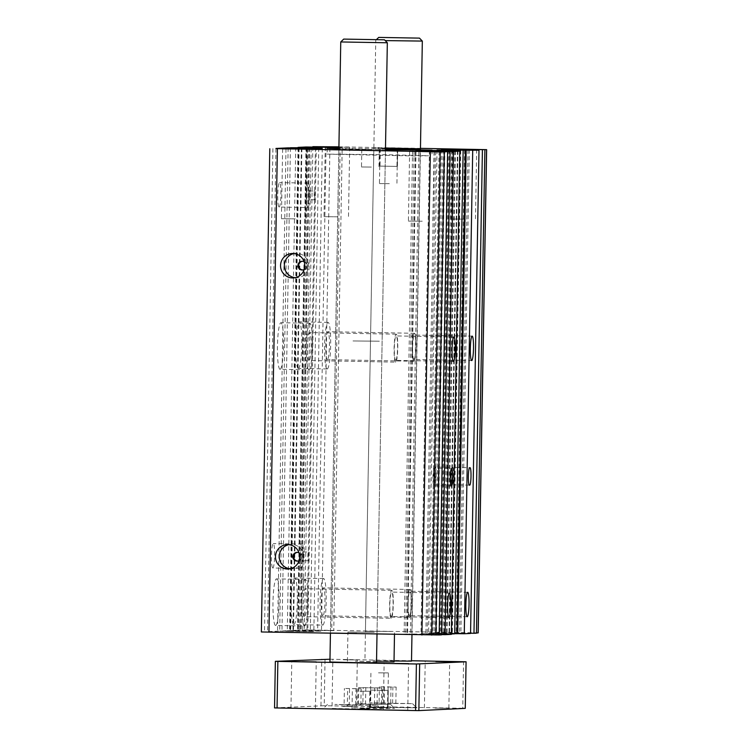 <?xml version="1.0" encoding="UTF-8"?>
<svg xmlns="http://www.w3.org/2000/svg" width="748" height="748" viewBox="0 0 748 748"><rect width="100%" height="100%" fill="white"/><g stroke="black" fill="none" stroke-linecap="round" stroke-linejoin="round"><path stroke-width="0.56" stroke-dasharray="3.74 2.81" d="M374.271 632.303L347.932 632.051L374.271 632.303M379.348 341.21L353.019 340.948L379.348 341.21M356.768 633.154L330.438 632.892L356.768 633.154M391.765 631.462L365.435 631.2L391.765 631.462M385.491 148.356L373.869 147.982L385.491 148.011M285.979 148.73L277.545 631.957L261.361 631.966M272.917 148.59L264.483 631.817M275.956 148.618L267.522 631.667L277.545 631.957M288.13 147.861L279.696 631.078L267.522 631.667M279.116 207.046A12.23 1.599 91.1 0 0 280.93 194.798A12.23 1.599 91.1 0 0 279.556 182.587A12.23 1.599 91.1 0 0 277.732 194.789A12.23 1.599 91.1 0 0 279.098 207.046A12.23 1.599 91.1 0 0 279.116 207.046L307.961 207.579A12.23 1.599 -88.9 0 1 306.596 195.322A12.23 1.599 -88.9 0 1 308.419 183.129A12.23 1.599 -88.9 0 1 309.784 195.331A12.23 1.599 -88.9 0 1 307.98 207.579A12.23 1.599 -88.9 0 1 307.961 207.579M272.814 568.003A12.23 1.599 91.1 0 0 274.628 555.755A12.23 1.599 91.1 0 0 273.254 543.553A12.23 1.599 91.1 0 0 271.431 555.755A12.23 1.599 91.1 0 0 272.805 568.003A12.23 1.599 91.1 0 0 272.814 568.003M280.089 369.297A23.291 3.039 91.1 0 0 283.529 345.959A23.291 3.039 91.1 0 0 280.921 322.715A23.291 3.039 91.1 0 0 277.452 345.95A23.291 3.039 91.1 0 0 280.061 369.297A23.291 3.039 91.1 0 0 280.089 369.297L308.915 369.83A23.291 3.039 -88.9 0 1 308.915 369.83A23.291 3.039 -88.9 0 1 306.315 346.483A23.291 3.039 -88.9 0 1 309.784 323.258A23.291 3.039 -88.9 0 1 312.393 346.502A23.291 3.039 -88.9 0 1 308.943 369.83M275.61 625.459A23.291 3.039 91.1 0 0 279.06 602.131A23.291 3.039 91.1 0 0 276.451 578.887A23.291 3.039 91.1 0 0 272.983 602.121A23.291 3.039 91.1 0 0 275.582 625.459A23.291 3.039 91.1 0 0 275.61 625.459L304.445 626.001A23.291 3.039 -88.9 0 1 301.837 602.654A23.291 3.039 -88.9 0 1 305.315 579.42A23.291 3.039 -88.9 0 1 307.924 602.664A23.291 3.039 -88.9 0 1 304.473 626.001A23.291 3.039 -88.9 0 1 304.445 626.001M314.796 191.058A4.366 0.57 -88.9 0 1 314.805 191.058A4.366 0.57 -88.9 0 1 315.291 195.415A4.366 0.57 -88.9 0 1 314.646 199.791L314.646 199.791A4.366 0.57 -88.9 0 1 314.151 195.434A4.366 0.57 -88.9 0 1 314.796 191.058L309.036 190.955A4.366 0.57 -88.9 0 1 309.036 190.955A4.366 0.57 -88.9 0 1 309.522 195.312A4.366 0.57 -88.9 0 1 308.877 199.688A4.366 0.57 -88.9 0 1 308.868 199.688A4.366 0.57 -88.9 0 1 308.382 195.322A4.366 0.57 -88.9 0 1 309.027 190.955M299.097 148.095L290.663 631.284L279.696 631.078M298.564 148.085L290.131 631.312L290.663 631.284M301.911 148.151L293.478 631.153L313.851 631.63L290.131 631.312M301.379 148.141L292.945 631.172L293.478 631.153M290.411 147.898L281.977 630.975L292.945 631.172M295.741 147.487L287.307 630.714L281.977 630.975M306.708 147.73L298.274 630.919L287.307 630.714M306.175 147.721L297.741 630.947L298.274 630.919M309.513 147.777L301.089 630.779L321.453 631.256L297.741 630.947M308.989 147.767L300.556 630.807L301.089 630.779M298.022 147.534L289.588 630.601L300.556 630.807M306.007 146.991L297.573 630.218L289.588 630.601M298.349 368.418A23.291 3.039 91.1 0 0 301.79 345.08A23.291 3.039 91.1 0 0 299.181 321.836A23.291 3.039 91.1 0 0 295.712 345.071A23.291 3.039 91.1 0 0 298.321 368.418A23.291 3.039 91.1 0 0 298.349 368.418M293.871 624.58A23.291 3.039 91.1 0 0 297.321 601.252A23.291 3.039 91.1 0 0 294.712 578.008A23.291 3.039 91.1 0 0 291.243 601.233A23.291 3.039 91.1 0 0 293.842 624.58A23.291 3.039 91.1 0 0 293.871 624.58M338.909 147.45L340.172 147.468L331.738 630.695L297.573 630.218M338.909 147.291L342.191 147.375L333.758 630.601L331.738 630.695M342.191 147.375L340.172 147.468M312.851 147.085L304.427 629.891L333.758 630.601M478.206 632.883L304.427 629.891M338.919 146.842L420.46 148.356M482.376 149.871L473.942 633.089L476.457 632.976M476.448 633.163L473.942 633.089M467.977 150.021L459.543 633.014L470.557 633.219M469.314 149.722L460.88 632.948L459.543 633.014M449.099 149.759L440.675 632.574L460.88 632.948M447.772 149.731L439.347 632.64L440.675 632.574M444.892 149.675L436.458 632.584L439.347 632.64M441.47 149.525L433.036 632.752L436.458 632.584M444.349 149.665L435.925 632.808L433.036 632.752M443.022 149.647L434.588 632.873L435.925 632.808M463.227 150.021L454.793 633.247L434.588 632.873M464.555 149.955L456.121 633.182L454.793 633.247M470.557 633.453L456.121 633.182M460.216 150.544L451.792 633.621L454.7 633.678M460.759 150.367L452.325 633.593L451.792 633.621M457.411 150.535L448.978 633.762L428.604 633.285L452.325 633.593M457.944 150.507L449.501 633.734L448.978 633.762M454.7 633.827L449.501 633.734M457.804 151.096L449.37 634.089L451.353 633.986M452.615 150.918L444.181 633.986L449.37 634.089M453.148 150.741L444.714 633.958L444.181 633.986M449.8 150.9L441.367 634.126L420.993 633.65L444.714 633.958M450.333 150.872L441.9 634.098L441.367 634.126M455.523 151.031L447.089 634.192L441.9 634.098M454.765 151.002L446.332 634.229L447.089 634.192M451.343 634.379L446.332 634.229M439.067 151.414L430.633 634.407L441.647 634.613M440.404 151.124L431.97 634.341L430.633 634.407M420.189 151.152L411.765 633.967L431.97 634.341M418.861 151.124L410.428 634.033L411.765 633.967M415.972 151.068L407.548 633.977L410.428 634.033M412.559 150.918L404.126 634.145L407.548 633.977M415.439 151.059L407.006 634.201L404.126 634.145M414.111 151.04L405.678 634.267L407.006 634.201M434.317 151.414L425.883 634.641L405.678 634.267M435.645 151.348L427.211 634.575L425.883 634.641M441.638 634.846L427.211 634.575M413.953 361.247A13.978 1.823 -88.9 0 1 413.934 361.247A13.978 1.823 -88.9 0 1 412.372 347.24A13.978 1.823 -88.9 0 1 414.457 333.299A13.978 1.823 -88.9 0 1 416.019 347.25A13.978 1.823 -88.9 0 1 413.953 361.247M413.981 359.498A12.23 1.599 -88.9 0 1 413.971 359.498A12.23 1.599 -88.9 0 1 412.597 347.24A12.23 1.599 -88.9 0 1 414.42 335.048A12.23 1.599 -88.9 0 1 415.795 347.25A12.23 1.599 -88.9 0 1 413.981 359.498L471.689 360.573M327.372 359.638A13.978 1.823 -88.9 0 1 327.353 359.638A13.978 1.823 -88.9 0 1 325.791 345.632A13.978 1.823 -88.9 0 1 327.876 331.691A13.978 1.823 -88.9 0 1 329.438 345.632A13.978 1.823 -88.9 0 1 327.372 359.638M327.203 368.951A23.291 3.039 -88.9 0 1 327.175 368.951A23.291 3.039 -88.9 0 1 324.576 345.604A23.291 3.039 -88.9 0 1 328.045 322.379A23.291 3.039 -88.9 0 1 330.653 345.613A23.291 3.039 -88.9 0 1 327.203 368.951M409.511 615.669A12.23 1.599 -88.9 0 1 409.502 615.669A12.23 1.599 -88.9 0 1 408.127 603.412A12.23 1.599 -88.9 0 1 409.951 591.21A12.23 1.599 -88.9 0 1 411.325 603.421A12.23 1.599 -88.9 0 1 409.511 615.669M409.483 617.409A13.978 1.823 -88.9 0 1 409.465 617.418A13.978 1.823 -88.9 0 1 407.903 603.402A13.978 1.823 -88.9 0 1 409.988 589.471A13.978 1.823 -88.9 0 1 411.55 603.412A13.978 1.823 -88.9 0 1 409.483 617.409L322.884 615.8A13.978 1.823 -88.9 0 1 322.884 615.8A13.978 1.823 -88.9 0 1 321.313 601.794A13.978 1.823 -88.9 0 1 323.398 587.853A13.978 1.823 -88.9 0 1 324.969 601.803A13.978 1.823 -88.9 0 1 322.893 615.8M391.251 616.548A12.23 1.599 -88.9 0 1 391.241 616.548A12.23 1.599 -88.9 0 1 389.867 604.29A12.23 1.599 -88.9 0 1 391.69 592.098A12.23 1.599 -88.9 0 1 393.065 604.3A12.23 1.599 -88.9 0 1 391.251 616.548L448.959 617.624M391.223 618.297A13.978 1.823 -88.9 0 1 391.204 618.297A13.978 1.823 -88.9 0 1 389.643 604.29A13.978 1.823 -88.9 0 1 391.728 590.35A13.978 1.823 -88.9 0 1 393.289 604.29A13.978 1.823 -88.9 0 1 391.223 618.297L304.623 616.679A13.978 1.823 -88.9 0 1 304.623 616.679A13.978 1.823 -88.9 0 1 303.062 602.673A13.978 1.823 -88.9 0 1 305.137 588.741A13.978 1.823 -88.9 0 1 306.708 602.682A13.978 1.823 -88.9 0 1 304.632 616.679M297.76 561.065A4.366 4.329 -92.8 0 0 302.257 556.634A4.366 4.329 -92.8 0 0 297.339 552.379M299.106 560.645A4.366 4.329 -92.8 0 0 299.041 552.8M290.074 568.789A12.23 12.127 -92.8 0 0 303.501 556.045A12.23 12.127 -92.8 0 0 288.915 544.656M308.503 552.024L308.503 552.024A4.366 0.57 -88.9 0 1 308.989 556.381A4.366 0.57 -88.9 0 1 308.344 560.757L308.344 560.757A4.366 0.57 -88.9 0 1 307.849 556.4A4.366 0.57 -88.9 0 1 308.503 552.024L302.734 551.912A4.366 0.57 -88.9 0 1 303.221 556.269A4.366 0.57 -88.9 0 1 302.575 560.645A4.366 0.57 -88.9 0 1 302.566 560.645A4.366 0.57 -88.9 0 1 302.08 556.288A4.366 0.57 -88.9 0 1 302.725 551.912A4.366 0.57 -88.9 0 1 302.734 551.912M301.678 568.545A12.23 1.599 -88.9 0 1 301.659 568.545A12.23 1.599 -88.9 0 1 300.294 556.288A12.23 1.599 -88.9 0 1 302.117 544.095A12.23 1.599 -88.9 0 1 303.482 556.297A12.23 1.599 -88.9 0 1 301.678 568.545L272.805 568.003M322.734 625.122A23.291 3.039 -88.9 0 1 322.706 625.122A23.291 3.039 -88.9 0 1 320.097 601.775A23.291 3.039 -88.9 0 1 323.575 578.541A23.291 3.039 -88.9 0 1 326.184 601.785A23.291 3.039 -88.9 0 1 322.734 625.122L293.842 624.58M395.692 362.126A13.978 1.823 -88.9 0 1 395.673 362.126A13.978 1.823 -88.9 0 1 394.112 348.119A13.978 1.823 -88.9 0 1 396.197 334.178A13.978 1.823 -88.9 0 1 397.758 348.129A13.978 1.823 -88.9 0 1 395.692 362.126L309.092 360.517A13.978 1.823 -88.9 0 1 309.092 360.517A13.978 1.823 -88.9 0 1 307.531 346.511A13.978 1.823 -88.9 0 1 309.616 332.57A13.978 1.823 -88.9 0 1 311.177 346.511A13.978 1.823 -88.9 0 1 309.111 360.517M395.72 360.377A12.23 1.599 -88.9 0 1 395.711 360.377A12.23 1.599 -88.9 0 1 394.336 348.119A12.23 1.599 -88.9 0 1 396.16 335.927A12.23 1.599 -88.9 0 1 397.534 348.129A12.23 1.599 -88.9 0 1 395.72 360.377M452.325 467.388A8.733 1.141 91.1 0 0 451.035 476.13A8.733 1.141 91.1 0 0 452.016 484.854A8.733 1.141 91.1 0 0 452.026 484.854L452.213 484.844A8.733 1.141 -88.9 0 1 452.203 484.844A8.733 1.141 -88.9 0 1 451.231 476.121A8.733 1.141 -88.9 0 1 452.521 467.378L469.651 467.706M452.708 467.369L452.521 467.378A8.733 1.141 -88.9 0 1 452.531 467.378A8.733 1.141 -88.9 0 1 453.512 476.093A8.733 1.141 -88.9 0 1 452.213 484.844L452.409 484.835A8.733 1.141 91.1 0 0 453.699 476.083A8.733 1.141 91.1 0 0 452.718 467.369A8.733 1.141 91.1 0 0 452.708 467.369L452.718 467.369M435.205 467.051A8.733 1.141 91.1 0 0 433.905 475.803A8.733 1.141 91.1 0 0 434.887 484.517A8.733 1.141 91.1 0 0 436.187 475.803A8.733 1.141 91.1 0 0 435.214 467.051A8.733 1.141 91.1 0 0 435.205 467.051L452.531 467.378M434.261 468.257A8.733 1.141 91.1 0 0 432.97 477.009A8.733 1.141 91.1 0 0 433.943 485.723A8.733 1.141 91.1 0 0 435.243 477.009A8.733 1.141 91.1 0 0 434.27 468.257A8.733 1.141 91.1 0 0 434.261 468.257L451.586 468.575M295.236 218.865L281.416 218.725L295.236 218.865M337.844 216.808L324.024 216.668L337.844 216.808M385.482 148.815L379.872 148.646L385.482 148.646M397.338 166.402L379.563 166.112L397.338 166.402L397.637 148.936M338.919 146.945L349.699 147.234L338.919 147.15M386.407 154.724L327.156 154.135L416.608 156.014L428.604 155.743L386.407 154.724M422.227 221.221L408.408 221.09L422.227 221.221M379.825 166.093L397.216 166.402L379.825 166.093M389.325 183.662L379.451 183.569L389.325 183.662M385.463 149.778L338.891 148.805M338.9 148.235L385.482 148.88M371.363 167.075L361.49 166.982L371.363 167.075M371.672 149.609L361.798 149.516L371.672 149.609M464.835 219.164L451.016 219.033L464.835 219.164M302.837 269.963A4.366 4.329 -92.8 0 0 307.334 265.54A4.366 4.329 -92.8 0 0 302.416 261.276M304.193 269.542A4.366 4.329 -92.8 0 0 304.118 261.707M295.151 277.686A12.23 12.127 -92.8 0 0 308.587 264.951A12.23 12.127 -92.8 0 0 293.992 253.563M376.524 661.858L355.365 661.148L394.009 661.971M329.933 661.999L376.506 662.812M340.751 41.953L387.333 42.767M394.028 661.017L372.869 660.297L411.503 661.129M385.229 40.598L422.33 41.084M376.515 39.532L375.748 40.27L364.931 660.316M378.507 672.826L388.38 672.92L378.507 672.826M374.711 687.936L358.713 687.552L381.807 687.973L374.711 687.936L374.43 704.233L381.517 704.279L365.52 703.896L365.809 687.59M390.989 687.047L379.386 686.767L396.131 687.075L390.989 687.047L390.708 703.344L395.842 703.372L384.248 703.101L384.528 686.795M355.992 688.73L344.389 688.45L361.134 688.758L355.992 688.73L355.702 705.027L360.845 705.065L349.251 704.784L349.531 688.478M378.198 690.292L388.072 690.385L378.198 690.292M359.938 691.171L369.811 691.264L359.938 691.171M392.616 703.251L392.896 686.954M384.248 703.101L379.105 703.064L379.386 686.767M379.105 703.064L382.331 703.185L382.621 686.888M377.067 704.111L377.347 687.805M365.52 703.896L358.432 703.849L358.713 687.552M358.432 703.849L362.883 704.018L363.173 687.721M357.619 704.943L357.899 688.637M349.251 704.784L344.108 704.756L344.389 688.45M344.108 704.756L347.334 704.878L347.624 688.571M347.334 704.878L355.702 705.027M360.845 705.065L361.134 688.758M362.883 704.018L374.43 704.233M381.517 704.279L381.807 687.973M382.331 703.185L390.708 703.344M395.842 703.372L396.131 687.075M367.277 704.195L390.643 704.42L367.277 704.195M384.201 703.382L369.849 702.755L412.513 703.653L384.201 703.382M349.204 705.065L334.852 704.448L377.506 705.345L349.204 705.065M388.184 690.385L370.419 690.086L388.259 690.376L387.96 707.842L370.11 707.552L387.885 707.851M359.629 708.637L369.512 708.73L359.629 708.637M348.605 709.169L381.517 709.487L331.916 708.45L348.605 709.169M366.67 708.3L394.645 708.571L352.486 707.683L366.67 708.3M383.602 707.477L416.514 707.804L366.913 706.757L383.602 707.477M343.482 659.792L357.31 659.932L343.482 659.792M342.668 706.364L356.497 706.505L342.668 706.364M435.027 708.085L448.856 708.225L435.027 708.085M301.584 708.347L315.413 708.487L301.584 708.347M393.944 710.067L407.763 710.198L393.944 710.067M274.544 707.917L324.221 705.719L325.034 659.138M320.957 705.682L321.771 659.1M329.98 659.231L411.512 660.746M465.265 708.365L462.76 708.291L463.573 661.718M462.76 708.291L324.221 705.719M307.802 148.254L299.368 631.48M311.149 148.319L302.716 631.321M315.413 147.889L306.979 631.116M318.751 147.945L310.327 630.957M316.282 146.496L307.849 629.723M326.081 146.608L317.648 629.835M479.047 149.45L470.614 632.677M451.512 150.423L443.087 633.425M448.174 150.357L439.74 633.584M443.91 150.787L435.476 633.79M440.563 150.722L432.129 633.949M269.869 148.74L261.435 631.966M469.248 485.143L452.409 484.835M380.321 148.618L380.021 166.084M397.263 148.955L396.954 166.421M379.947 148.637L379.638 166.103M387.501 707.87L387.81 690.404M370.569 707.533L370.868 690.067M370.185 707.552L370.494 690.086M347.427 661.157L347.932 632.051M394.486 634.51L394.514 632.864M330.429 633.322L338.872 149.665L330.438 632.892M377.011 634.192L385.454 150.479L377.011 633.706M373.869 147.982L365.435 631.2M411.961 634.837L420.451 148.787L412.017 632.013M314.646 199.791L308.868 199.688M308.419 183.129L279.556 182.587M322.285 148.403L313.851 631.63M329.896 148.029L321.453 631.256M437.038 150.058L428.604 633.285M429.427 150.423L420.993 633.65M414.457 333.299L327.876 331.691M413.934 361.247L327.353 359.638M328.045 322.379L299.181 321.836M327.175 368.951L298.321 368.418M472.147 336.123L414.42 335.048M467.678 592.285L409.951 591.21M467.22 616.735L409.502 615.669M409.988 589.471L323.398 587.853M449.417 593.164L391.69 592.098M391.728 590.35L305.137 588.741M297.713 552.342L296.956 552.379M298.134 561.065L297.377 561.103M290.804 544.413L286.998 544.6M291.982 568.845L288.176 569.032M308.344 560.757L302.566 560.645M302.117 544.095L273.254 543.553M323.575 578.541L294.712 578.008M305.315 579.42L276.451 578.887M396.197 334.178L309.616 332.57M309.784 323.258L280.921 322.715M453.886 337.002L396.16 335.927M453.428 361.452L395.711 360.377M452.203 484.844L434.887 484.517M451.259 486.041L433.943 485.723M282.632 148.861L281.416 218.725M307.091 149.291L305.867 219.155M397.712 148.927L397.412 166.393M379.872 148.646L379.563 166.112M325.24 146.804L324.024 216.668M349.699 147.234L348.475 217.098M379.75 166.103L379.451 183.569M397.216 166.402L396.917 183.868M327.259 148.31L327.156 154.135M432.064 150.142L431.961 155.967M409.624 151.218L408.408 221.09M434.074 151.648L432.858 221.511M361.798 149.516L361.49 166.982M379.264 149.824L378.956 167.29M452.231 149.17L451.016 219.033M476.682 149.591L475.466 219.463M302.8 261.239L302.042 261.276M303.221 269.963L302.463 270M295.89 253.32L292.085 253.497M297.068 277.742L293.263 277.929M388.072 690.385L388.38 672.92M370.606 690.077L370.915 672.611M369.512 708.73L369.811 691.264M352.037 708.431L352.345 690.965M387.96 707.842L388.259 690.376M370.11 707.552L370.419 690.086M327.437 704.466L323.295 708.478M377.506 705.345L381.517 709.487M349.307 703.7L345.165 707.702M390.643 704.42L394.645 708.571M362.443 702.783L358.292 706.785M412.513 703.653L416.514 707.804M356.497 706.505L357.31 659.932M332.047 706.075L332.86 659.502M448.856 708.225L449.67 661.643M424.397 707.795L425.21 661.223M315.413 708.487L316.226 661.905M290.953 708.057L291.767 661.484M407.763 710.198L408.576 663.626M383.313 709.777L384.126 663.196"/><path stroke-width="1.12" d="M365.202 149.927L338.872 149.665L365.202 149.927M385.491 148.011L420.451 148.787L385.491 148.356M420.46 148.356L486.639 149.656L441.47 149.525L478.991 150.226L437.038 150.058L457.813 150.862L429.427 150.423L455.523 150.965L459.777 151.152L453.503 151.451L415.981 150.75L450.081 151.62L440.151 151.9L275.956 148.618M306.708 147.73L290.411 147.749L322.285 148.403L288.13 147.861L275.956 148.441M306.708 147.693L318.751 147.945M309.513 147.777L318.76 147.73M309.522 147.562L308.989 147.767M338.909 147.45L306.007 146.991L298.022 147.384L308.989 147.58M338.919 146.842L312.86 146.664L338.909 147.291M476.457 632.976L478.206 632.883L486.639 149.656M484.882 149.937L476.448 633.163L473.98 633.285L482.413 150.058M470.557 633.219L473.98 633.285M478.991 150.226L470.557 633.453L464.274 633.752L472.708 150.526M467.238 616.735A12.23 1.599 -88.9 0 1 467.22 616.735A12.23 1.599 -88.9 0 1 465.854 604.487A12.23 1.599 -88.9 0 1 467.678 592.285A12.23 1.599 -88.9 0 1 469.043 604.487A12.23 1.599 -88.9 0 1 467.238 616.735M471.708 360.573A12.23 1.599 -88.9 0 1 471.689 360.573A12.23 1.599 -88.9 0 1 470.324 348.316A12.23 1.599 -88.9 0 1 472.147 336.123A12.23 1.599 -88.9 0 1 473.512 348.325A12.23 1.599 -88.9 0 1 471.708 360.573M469.725 485.153L469.342 485.171A8.733 1.141 -88.9 0 1 469.333 485.171A8.733 1.141 -88.9 0 1 468.351 476.457A8.733 1.141 -88.9 0 1 469.651 467.706L470.024 467.687A8.733 1.141 -88.9 0 1 470.034 467.687A8.733 1.141 -88.9 0 1 471.016 476.401A8.733 1.141 -88.9 0 1 469.725 485.153L469.248 485.143M466.182 150.451L457.748 633.678L464.274 633.752M465.415 150.488L456.981 633.715L457.748 633.678M454.7 633.678L456.981 633.715M463.134 150.6L454.7 633.827L451.353 633.986M459.777 151.152L451.343 634.379L445.069 634.678L453.503 151.451M448.978 617.624A12.23 1.599 -88.9 0 1 448.959 617.624A12.23 1.599 -88.9 0 1 447.594 605.366A12.23 1.599 -88.9 0 1 449.417 593.164A12.23 1.599 -88.9 0 1 450.782 605.366A12.23 1.599 -88.9 0 1 448.978 617.624M453.447 361.452A12.23 1.599 -88.9 0 1 453.428 361.452A12.23 1.599 -88.9 0 1 452.063 349.194A12.23 1.599 -88.9 0 1 453.886 337.002A12.23 1.599 -88.9 0 1 455.252 349.204A12.23 1.599 -88.9 0 1 453.447 361.452M451.577 468.575A8.733 1.141 -88.9 0 1 451.586 468.575A8.733 1.141 -88.9 0 1 452.568 477.327A8.733 1.141 -88.9 0 1 451.259 486.041A8.733 1.141 -88.9 0 1 450.287 477.327A8.733 1.141 -88.9 0 1 451.577 468.575M441.647 634.613L445.069 634.678M450.081 151.62L441.638 634.846L439.17 634.959L447.603 151.741M444.34 151.704L435.906 634.93L439.17 634.959M269.794 148.749L261.361 631.966L435.906 634.93M287.382 569.041A12.23 12.127 87.2 0 1 275.47 556.998A12.23 12.127 87.2 0 1 286.998 544.6A12.23 12.127 87.2 0 1 299.696 556.231A12.23 12.127 87.2 0 1 287.382 569.041M292.459 277.938A12.23 12.127 87.2 0 1 280.547 265.895A12.23 12.127 87.2 0 1 292.085 253.497A12.23 12.127 87.2 0 1 304.782 265.129A12.23 12.127 87.2 0 1 292.459 277.938M297.339 552.379A4.366 4.329 -92.8 0 0 297.76 561.065M299.041 552.8A4.366 4.329 -92.8 0 0 292.842 556.802A4.366 4.329 -92.8 0 0 299.106 560.645M288.915 544.656A12.23 12.127 -92.8 0 0 290.074 568.789M296.46 149.002L282.632 148.861L296.46 149.002M385.482 148.646L397.712 148.927L385.482 148.815M338.919 147.15L325.24 146.804L338.919 146.945M385.482 148.88L432.064 150.142L385.463 149.778M338.891 148.805L327.259 148.31L338.9 148.235M423.452 151.358L409.624 151.218L423.452 151.358M466.06 149.301L452.231 149.17L466.06 149.301M302.416 261.276A4.366 4.329 -92.8 0 0 302.837 269.963M304.118 261.707A4.366 4.329 -92.8 0 0 297.919 265.699A4.366 4.329 -92.8 0 0 304.193 269.542M293.992 253.563A12.23 12.127 -92.8 0 0 295.151 277.686M394.486 634.51L394.009 661.971L376.524 661.858M377.011 634.192L376.506 662.812L353.215 662.606L329.933 661.999L330.429 633.322M384.472 39.812L343.715 39.092L384.472 39.812L387.333 42.767L340.751 41.953L338.872 149.665M411.961 634.837L411.503 661.129L394.028 661.017M419.469 38.12L378.712 37.409L419.469 38.12L422.33 41.084L385.229 40.598M435.841 661.513L449.67 661.643L435.841 661.513M302.398 661.774L316.226 661.905L302.398 661.774M394.757 663.485L408.576 663.626L394.757 663.485M411.512 660.746L466.079 661.784L416.402 663.99L275.358 661.344L329.98 659.231M419.665 664.028L418.852 710.6L465.265 708.365L466.079 661.784M418.852 710.6L415.589 710.563L416.402 663.99M415.589 710.563L274.544 707.917L275.358 661.344M277.05 707.991L277.863 661.41M486.565 149.665L478.131 632.892M440.151 151.9L431.718 635.127M430.352 151.797L421.919 635.024M277.386 148.955L268.953 632.182M387.333 42.767L385.454 150.479M422.33 41.084L420.451 148.787M378.712 37.409L376.515 39.532M343.715 39.092L340.751 41.953"/></g></svg>
